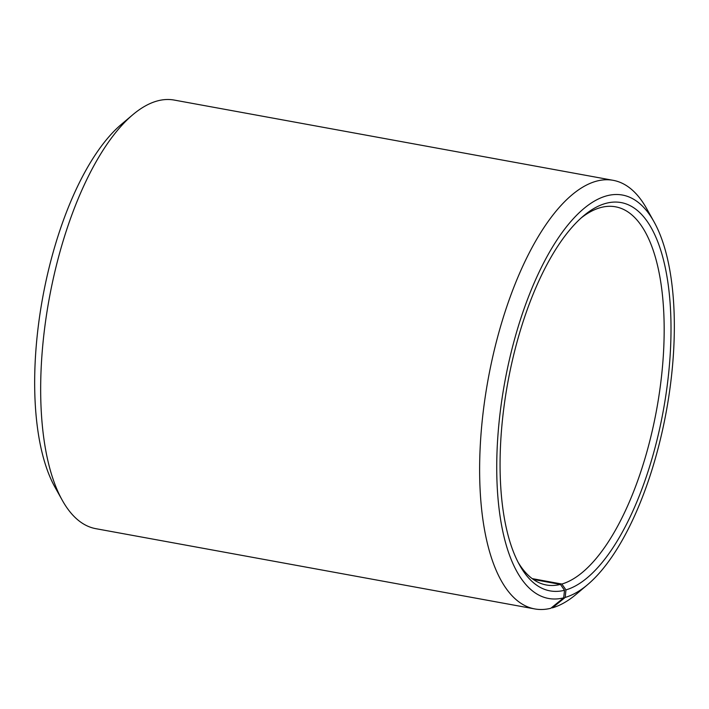 <?xml version="1.0" encoding="UTF-8"?>
<svg xmlns="http://www.w3.org/2000/svg" width="709" height="709" viewBox="0 0 709 709"><rect width="100%" height="100%" fill="white"/><g stroke="black" fill="none" stroke-linecap="round" stroke-linejoin="round"><path stroke-width="1.06" d="M581.212 217.911A192.228 76.962 -79.6 0 1 601.4 207.374A192.228 76.962 -79.6 0 1 615.492 206.806A192.228 76.962 -79.6 0 1 659.654 391.058A192.228 76.962 -79.6 0 1 561.847 584.039L565.959 589.897L565.197 597.421L552.373 607.852L551.505 607.693M532.184 578.615L561.847 584.039M533.363 579.466L560.438 584.42L564.515 590.287L563.69 597.829L550.778 608.287A217.858 87.216 -79.6 0 1 534.799 608.934L95.83 528.675A217.858 87.216 -79.6 0 1 62.286 500.288L55.01 487.243A205.043 82.084 -79.6 0 1 42.708 297.496A205.043 82.084 -79.6 0 1 121.354 124.376L132.778 114.743A217.858 87.216 -79.6 0 1 158.222 100.713A217.858 87.216 -79.6 0 1 174.201 100.066L613.17 180.325A217.858 87.216 -79.6 0 1 646.714 208.712L653.99 221.757A205.043 82.084 -79.6 0 1 666.292 411.504A205.043 82.084 -79.6 0 1 587.646 584.624A205.043 82.084 -79.6 0 1 565.197 597.421M62.286 500.288A217.858 87.216 -79.6 0 1 49.213 298.684A217.858 87.216 -79.6 0 1 132.778 114.743M534.799 608.934A217.858 87.216 -79.6 0 1 485.018 398.245A217.858 87.216 -79.6 0 1 597.2 180.972A217.858 87.216 -79.6 0 1 613.17 180.325M563.69 597.829A205.043 82.084 -79.6 0 1 499.49 418.283A205.043 82.084 -79.6 0 1 607.383 195.657A205.043 82.084 -79.6 0 1 653.99 221.757M564.515 590.287A197.35 79.009 -79.6 0 1 519.653 565.162A197.35 79.009 -79.6 0 1 507.812 382.532A197.35 79.009 -79.6 0 1 583.507 215.908A197.35 79.009 -79.6 0 1 606.567 203.191A197.35 79.009 -79.6 0 1 668.534 374.325A197.35 79.009 -79.6 0 1 565.959 589.897M560.438 584.42A192.228 76.962 -79.6 0 1 546.347 584.987A192.228 76.962 -79.6 0 1 518.217 562.476M587.646 584.624L576.222 594.257A217.858 87.216 -79.6 0 1 552.373 607.852"/></g></svg>
